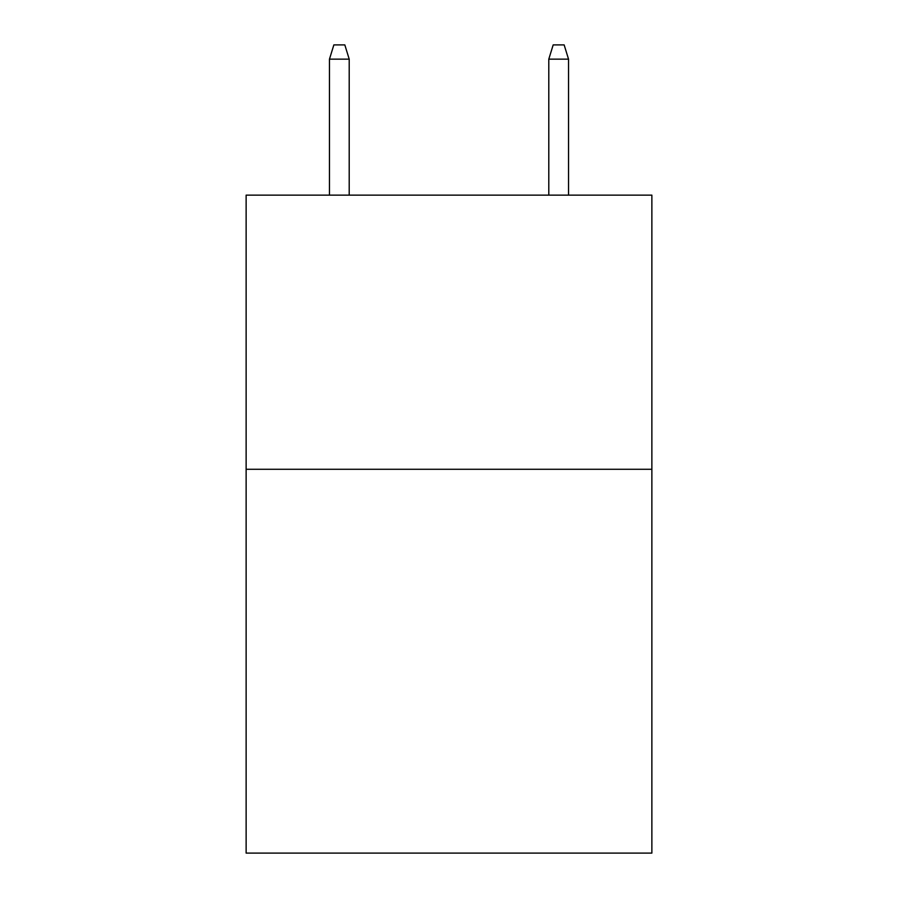 <?xml version="1.0" encoding="UTF-8"?>
<svg xmlns="http://www.w3.org/2000/svg" width="898" height="898" viewBox="0 0 898 898"><rect width="100%" height="100%" fill="white"/><g stroke="black" fill="none" stroke-linecap="round" stroke-linejoin="round"><path stroke-width="1.35" d="M651.869 469.284L651.869 853.1L246.131 853.1L246.131 195.135L651.869 195.135L651.869 469.284L246.131 469.284M349.21 195.135L349.21 59.156L329.465 59.156L329.465 195.135M329.465 59.156L333.854 44.9L344.821 44.9L349.21 59.156M548.79 59.156L553.179 44.9L564.146 44.9L568.535 59.156L548.79 59.156L548.79 195.135M568.535 59.156L568.535 195.135"/></g></svg>
